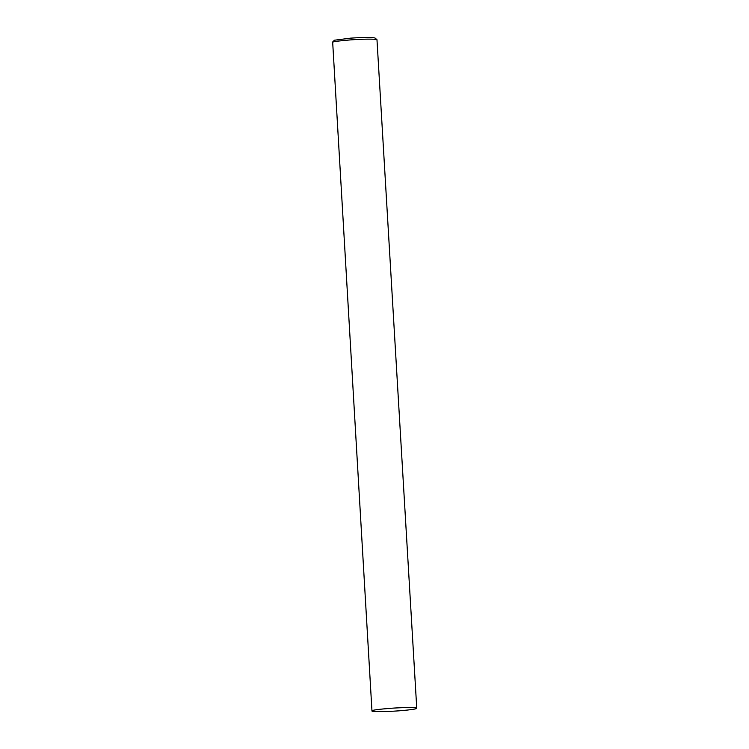 <?xml version="1.0" encoding="UTF-8"?>
<svg xmlns="http://www.w3.org/2000/svg" width="749" height="749" viewBox="0 0 749 749"><rect width="100%" height="100%" fill="white"/><g stroke="black" fill="none" stroke-linecap="round" stroke-linejoin="round"><path stroke-width="1.12" d="M372.384 710.595L371.963 710.923C371.467 711.597 377.15 711.756 389.012 711.4C400.752 710.97 417.305 709.275 416.753 708.264C416.978 707.215 401.464 707.468 390.603 708.301C379.471 709.2 373.395 709.968 372.384 710.595M416.753 708.264L376.981 39.725C376.167 38.77 360.784 39.088 350.298 39.912C339.54 40.802 333.661 41.551 332.668 42.159L371.963 710.923M376.981 39.725L375.006 37.984C371.289 37.225 363.134 37.281 350.551 38.152L334.391 40.221L332.294 42.384"/></g></svg>
